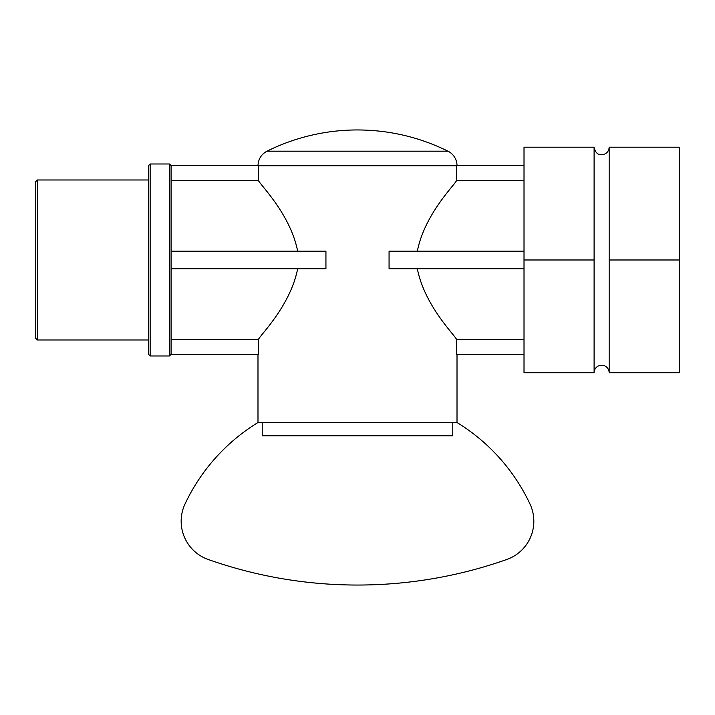 <?xml version="1.0" encoding="UTF-8"?>
<svg xmlns="http://www.w3.org/2000/svg" width="715" height="715" viewBox="0 0 715 715"><rect width="100%" height="100%" fill="white"/><g stroke="black" fill="none" stroke-linecap="round" stroke-linejoin="round"><path stroke-width="1.07" d="M171.082 259.983L171.082 268.751L325.933 268.751L325.933 251.206L171.082 251.206L171.082 259.983M524.015 268.751L389.067 268.751L389.067 251.206L524.015 251.206M297.672 251.206C290.388 214.366 260.895 185.605 258.374 180.466L258.374 165.612L171.082 165.612L171.082 251.206M524.015 180.466L456.626 180.466L456.626 165.612L524.015 165.612M258.374 180.466L171.082 180.466M447.992 151.187L267.008 151.187A203.391 203.391 0 0 1 357.5 129.951C389.3 130.05 419.464 137.128 447.992 151.187A16.257 16.257 0 0 1 457.01 165.612M171.082 339.491L258.374 339.491C260.895 334.361 290.388 305.591 297.672 268.751M258.374 339.491L258.374 354.354L171.082 354.354L171.082 268.751M257.99 422.511L457.01 422.511A190.574 190.574 0 0 1 529.985 504.003A40.558 40.558 0 0 1 506.765 559.496A448.806 448.806 0 0 1 208.235 559.496A40.558 40.558 0 0 1 185.015 504.003A190.574 190.574 0 0 1 257.99 422.511L257.99 354.354M524.015 354.354L456.626 354.354L456.626 339.491L524.015 339.491M417.328 268.751C424.612 305.591 454.105 334.361 456.626 339.491M456.626 180.466C454.105 185.605 424.612 214.366 417.328 251.206M594.102 372.756L524.015 372.756L524.015 147.201L594.102 147.201L594.102 372.756A7.534 7.534 0 0 1 601.628 365.222A7.534 7.534 0 0 1 609.162 372.756L609.162 147.201C608.948 150.838 607.124 153.26 603.675 154.449C600.841 154.878 596.06 155.816 594.102 147.201M524.015 259.983L594.102 259.983M609.162 372.756L679.25 372.756L679.25 259.983L609.162 259.983M679.25 259.983L679.25 147.201L609.162 147.201M452.774 422.511L452.774 435.784L262.226 435.784L262.226 422.511M171.082 165.612L169.455 163.985L169.455 355.972L171.082 354.354M150.15 163.985L148.532 165.612L148.532 354.354L150.15 355.972L150.15 163.985L169.455 163.985M37.377 179.983L35.75 181.61L35.75 338.347L37.377 339.974L37.377 179.983L148.532 179.983M258.374 165.746L456.626 165.746M267.008 151.187C261.297 154.306 258.294 159.114 257.99 165.612M457.01 422.511L457.01 354.354M150.15 355.972L169.455 355.972M37.377 339.974L148.532 339.974"/></g></svg>
